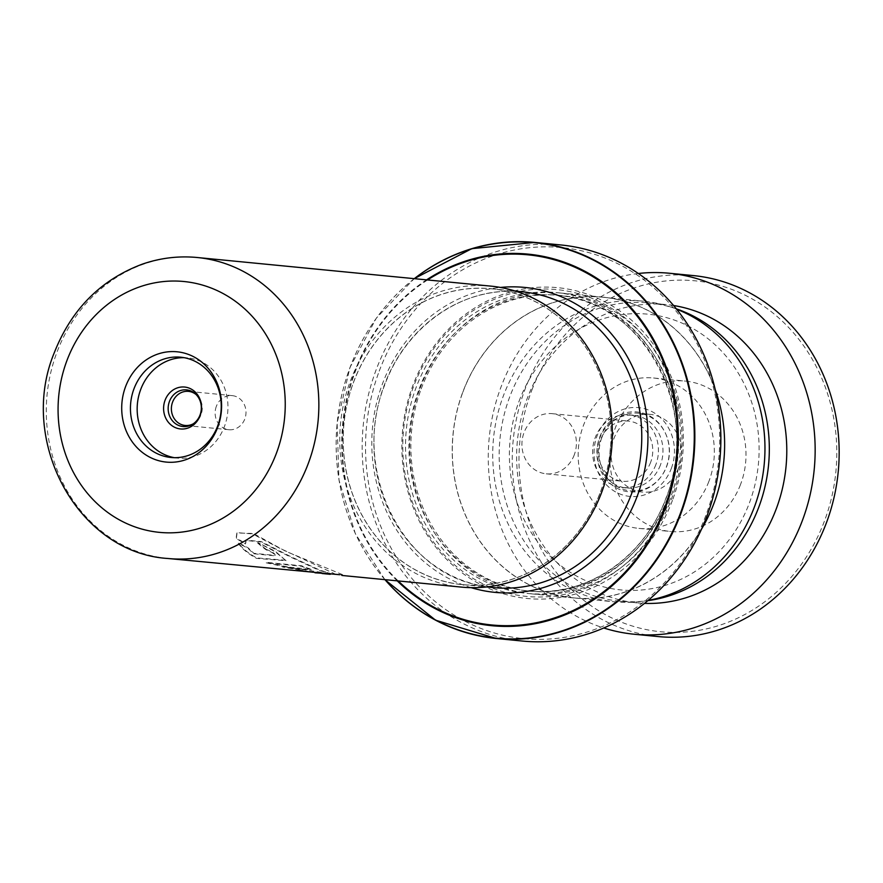 <?xml version="1.0" encoding="UTF-8"?>
<svg xmlns="http://www.w3.org/2000/svg" width="883" height="883" viewBox="0 0 883 883"><rect width="100%" height="100%" fill="white"/><g stroke="black" fill="none" stroke-linecap="round" stroke-linejoin="round"><path stroke-width="0.66" stroke-dasharray="4.42 3.31" d="M519.049 401.268A138.532 124.724 95.6 0 1 682.393 323.266A138.532 124.724 95.6 0 1 749.457 502.791A138.532 124.724 95.6 0 1 586.113 580.793A138.532 124.724 95.6 0 1 519.049 401.268M648.144 600.396A151.015 135.971 95.6 0 1 614.193 601.809A151.015 135.971 95.6 0 1 503.255 396.169A151.015 135.971 95.6 0 1 643.497 301.191A151.015 135.971 95.6 0 1 676.533 309.138M660.429 464.999A36.523 32.881 95.6 0 1 626.522 487.968A36.523 32.881 95.6 0 1 599.689 438.244A36.523 32.881 95.6 0 1 633.608 415.275A36.523 32.881 95.6 0 1 660.429 464.999M655.892 464.557A36.523 32.881 95.6 0 1 621.985 487.526A36.523 32.881 95.6 0 1 595.153 437.791A36.523 32.881 95.6 0 1 629.071 414.833A36.523 32.881 95.6 0 1 655.892 464.557M650.661 462.25A30.221 27.207 95.6 0 1 622.592 481.257A30.221 27.207 95.6 0 1 600.385 440.109A30.221 27.207 95.6 0 1 628.453 421.103A30.221 27.207 95.6 0 1 650.661 462.25M574.292 454.811A30.221 27.207 95.6 0 1 546.224 473.818A30.221 27.207 95.6 0 1 524.016 432.659A30.221 27.207 95.6 0 1 552.085 413.652A30.221 27.207 95.6 0 1 574.292 454.811M462.835 392.229A151.015 135.971 95.6 0 1 603.078 297.251A151.015 135.971 95.6 0 1 714.016 502.902A151.015 135.971 95.6 0 1 573.773 597.868A151.015 135.971 95.6 0 1 462.835 392.229M600.727 491.169A148.598 133.786 -84.4 0 0 491.566 288.818A148.598 133.786 -84.4 0 0 353.564 382.262A148.598 133.786 -84.4 0 0 462.725 584.612A148.598 133.786 -84.4 0 0 600.727 491.169M493.409 587.603A148.598 133.786 95.6 0 1 477.361 584.943A148.598 133.786 95.6 0 1 384.248 385.253A148.598 133.786 95.6 0 1 505.981 291.324A148.598 133.786 95.6 0 1 522.25 291.809M353.498 382.229A148.686 133.863 95.6 0 1 528.818 298.509A148.686 133.863 95.6 0 1 600.793 491.202A148.686 133.863 95.6 0 1 425.474 574.921A148.686 133.863 95.6 0 1 353.498 382.229M490.727 286.114A151.203 136.137 -84.4 0 0 350.308 381.202A151.203 136.137 -84.4 0 0 461.379 587.096M174.326 457.67A50.375 45.353 -84.4 0 0 177.682 458.134A50.375 45.353 -84.4 0 0 224.459 426.456A50.375 45.353 -84.4 0 0 187.45 357.869A50.375 45.353 -84.4 0 0 184.083 357.67M196.037 394.491A17.13 15.419 95.6 0 1 196.71 395.054A17.13 15.419 95.6 0 1 201.059 414.69A17.13 15.419 95.6 0 1 193.94 423.432A17.13 15.419 95.6 0 1 193.178 423.862M216.324 406.401A17.13 15.419 -84.4 0 0 228.907 429.723A17.13 15.419 -84.4 0 0 244.812 418.95A17.13 15.419 -84.4 0 0 232.229 395.628A17.13 15.419 -84.4 0 0 216.324 406.401M471.147 587.659A153.189 137.925 95.6 0 1 382.482 383.774A153.189 137.925 95.6 0 1 500.407 287.45M421.213 388.862A148.598 133.786 95.6 0 1 559.204 295.408A148.598 133.786 95.6 0 1 668.365 497.758A148.598 133.786 95.6 0 1 530.374 591.213A148.598 133.786 95.6 0 1 421.213 388.862M420.209 388.045A151.125 136.059 95.6 0 1 560.539 293.013A151.125 136.059 95.6 0 1 671.555 498.785A151.125 136.059 95.6 0 1 531.213 593.817A151.125 136.059 95.6 0 1 420.209 388.045M672.471 500.319A156.159 140.596 95.6 0 1 488.343 588.244A156.159 140.596 95.6 0 1 412.747 385.871A156.159 140.596 95.6 0 1 596.875 297.946A156.159 140.596 95.6 0 1 672.471 500.319M669.921 499.491A154.139 138.774 95.6 0 1 488.167 586.29A154.139 138.774 95.6 0 1 413.542 386.533A154.139 138.774 95.6 0 1 595.297 299.734A154.139 138.774 95.6 0 1 669.921 499.491M379.226 371.114A196.456 176.876 95.6 0 1 610.881 260.496A196.456 176.876 95.6 0 1 705.981 515.087A196.456 176.876 95.6 0 1 474.337 625.705A196.456 176.876 95.6 0 1 379.226 371.114M560.815 244.955A198.973 179.139 -84.4 0 0 376.048 370.076A198.973 179.139 -84.4 0 0 522.206 641.025M701.532 529.127A151.125 136.059 95.6 0 1 573.773 597.968A151.125 136.059 95.6 0 1 462.758 392.184A151.125 136.059 95.6 0 1 603.089 297.152A151.125 136.059 95.6 0 1 715.153 389.37M257.604 542.99A151.203 136.137 95.6 0 0 266.026 549.778C272.185 552.217 275.154 554.226 274.911 555.826L253.631 553.751L247.924 548.277L238.267 543.2C241.567 548.398 247.648 553.464 256.523 558.376L286.081 560.738L275.043 551.676L257.891 542.592L275.286 551.246L286.081 560.738M266.026 549.778L266.28 549.358C272.439 551.787 275.386 553.796 275.143 555.385L253.863 553.31L248.189 547.857L238.542 542.791C241.821 547.979 247.869 553.012 256.71 557.913L286.28 560.275M335.893 574.358L278.509 547.648L251.567 533.387L236.854 533.001L236.07 538.475L245.485 543.928L245.816 540.473L261.037 542.007L289.834 556.72L319.05 570.319L331.71 573.906L282.637 566.533L311.5 569.347A150.695 135.673 95.6 0 1 301.6 565.771L266.324 562.339L310.507 571.886L343.299 574.932L285.949 551.422L254.436 534.072L237.152 532.648L236.368 538.089L245.761 543.52L246.103 540.098L261.28 541.599L290.01 556.246L319.138 569.822L331.71 573.906M315.088 572.802L282.505 567.018L311.379 569.833A151.203 136.137 95.6 0 1 301.434 566.246L266.158 562.813L310.452 572.383M266.28 549.358A150.695 135.673 95.6 0 1 257.891 542.592M531.875 390.087A176.302 158.73 95.6 0 1 740.583 293.046A176.302 158.73 95.6 0 1 823.916 522.471A176.302 158.73 95.6 0 1 615.208 619.524A176.302 158.73 95.6 0 1 531.875 390.087M693.31 275.584A181.346 163.267 -84.4 0 0 525.517 387.99A181.346 163.267 -84.4 0 0 658.122 636.566M740.473 484.657A75.563 68.024 95.6 0 1 670.561 531.489A75.563 68.024 95.6 0 1 615.319 427.913A75.563 68.024 95.6 0 1 685.23 381.081A75.563 68.024 95.6 0 1 740.473 484.657M708.828 481.566A75.563 68.024 95.6 0 1 638.928 528.398A75.563 68.024 95.6 0 1 583.674 424.833A75.563 68.024 95.6 0 1 653.586 378.001A75.563 68.024 95.6 0 1 708.828 481.566M678.585 467.858A39.04 35.143 95.6 0 1 642.471 492.052A39.04 35.143 95.6 0 1 613.917 438.542A39.04 35.143 95.6 0 1 650.043 414.348A39.04 35.143 95.6 0 1 678.585 467.858M601.919 437.372A39.04 35.143 -84.4 0 0 630.462 490.882A39.04 35.143 -84.4 0 0 666.588 466.688A39.04 35.143 -84.4 0 0 638.045 413.178A39.04 35.143 -84.4 0 0 601.919 437.372M676.279 308.818A149.856 134.922 -84.4 0 0 648.795 302.88A149.856 134.922 -84.4 0 0 510.142 395.772A149.856 134.922 -84.4 0 0 619.711 601.18A149.856 134.922 -84.4 0 0 647.824 600.661M673.552 305.518A149.856 134.922 -84.4 0 0 666.246 304.58A149.856 134.922 -84.4 0 0 527.592 397.471A149.856 134.922 -84.4 0 0 637.173 602.89A149.856 134.922 -84.4 0 0 644.513 603.376M638.321 273.498A181.346 163.267 -84.4 0 0 501.522 385.65A181.346 163.267 -84.4 0 0 603.762 627.99M599.689 437.206A40.143 36.148 95.6 0 1 647.029 414.602A40.143 36.148 95.6 0 1 666.466 466.621A40.143 36.148 95.6 0 1 619.126 489.226A40.143 36.148 95.6 0 1 599.689 437.206M671.356 468.376A44.614 40.165 -84.4 0 0 649.756 410.562A44.614 40.165 -84.4 0 0 597.151 435.683A44.614 40.165 -84.4 0 0 618.751 493.498A44.614 40.165 -84.4 0 0 671.356 468.376M167.891 558.486A151.203 136.137 95.6 0 1 56.821 352.593A151.203 136.137 95.6 0 1 197.229 257.505M419.248 388.663A148.598 133.786 95.6 0 1 557.239 295.22A148.598 133.786 95.6 0 1 666.4 497.571A148.598 133.786 95.6 0 1 528.409 591.014A148.598 133.786 95.6 0 1 419.248 388.663M667.405 498.387A151.125 136.059 95.6 0 1 489.215 583.475A151.125 136.059 95.6 0 1 416.059 387.637A151.125 136.059 95.6 0 1 594.248 302.549A151.125 136.059 95.6 0 1 667.405 498.387M384.944 579.645A198.973 179.139 95.6 0 1 350.043 367.549A198.973 179.139 95.6 0 1 414.282 278.664M414.381 278.675A198.675 178.874 -84.4 0 0 349.977 367.626A198.675 178.874 -84.4 0 0 385.043 579.656M397.229 580.848A186.677 168.068 95.6 0 1 354.756 371.511A186.677 168.068 95.6 0 1 426.566 279.867M427.538 279.955A185.96 167.428 -84.4 0 0 355.22 371.765A185.96 167.428 -84.4 0 0 398.2 580.937M621.985 487.526L626.522 487.968M546.224 473.818L622.592 481.257M603.078 297.251L643.497 301.191M491.566 288.818L515.495 291.147M177.682 458.134L170.96 457.482M193.94 423.432L192.406 424.359M228.907 429.723L185.154 425.463M505.981 291.324C454.171 292.571 404.237 331.015 384.657 385.165C351.39 466.71 399.48 569.568 477.361 584.943M530.374 591.213L528.409 591.014C585.572 597.603 644.656 557.648 666.135 497.615C702.36 409.911 642.967 299.944 557.239 295.22L559.204 295.408M384.878 579.645L355.33 533.63L338.962 479.955L337.118 423.045L349.933 367.56L376.357 318.09L414.215 278.664M560.539 293.013L603.089 297.152M531.213 593.817L573.773 597.968M232.229 395.628L188.476 391.368M196.71 395.054L195.375 393.851M187.45 357.869L180.728 357.207M462.725 584.612L486.665 586.952M573.773 597.868L614.193 601.809M552.085 413.652L628.453 421.103M629.071 414.833L633.608 415.275M310.507 571.886L322.152 573.023M330.264 573.807L334.834 574.259M339.657 574.723L341.909 574.943M638.928 528.398L670.561 531.489M630.462 490.882L642.471 492.052M648.795 302.88L666.246 304.58M619.711 601.18L637.173 602.89M638.045 413.178L650.043 414.348M653.586 378.001L685.23 381.081"/><path stroke-width="1.32" d="M676.533 309.138A151.015 135.971 95.6 0 1 754.435 506.842A151.015 135.971 95.6 0 1 648.144 600.396M515.495 291.147L522.25 291.809A148.598 133.786 95.6 0 1 631.411 494.16A148.598 133.786 95.6 0 1 493.409 587.603L486.665 586.952M341.864 575.451L461.379 587.096A151.203 136.137 -84.4 0 0 601.798 492.019A151.203 136.137 -84.4 0 0 490.727 286.114L197.229 257.505A151.203 136.137 95.6 0 1 308.31 463.409A151.203 136.137 95.6 0 1 167.891 558.486L335.893 574.358M217.737 427.24A55.408 49.89 95.6 0 1 152.395 458.443A55.408 49.89 95.6 0 1 125.574 386.633A55.408 49.89 95.6 0 1 190.916 355.43A55.408 49.89 95.6 0 1 217.737 427.24M133.951 388.884A50.375 45.353 -84.4 0 0 170.96 457.482A50.375 45.353 -84.4 0 0 217.737 425.805A50.375 45.353 -84.4 0 0 180.728 357.207A50.375 45.353 -84.4 0 0 133.951 388.884M184.083 357.67A50.375 45.353 -84.4 0 0 140.673 389.546A50.375 45.353 -84.4 0 0 174.326 457.67M200.077 415.716A21.06 18.962 95.6 0 1 175.242 427.571A21.06 18.962 95.6 0 1 165.055 400.286A21.06 18.962 95.6 0 1 189.878 388.421A21.06 18.962 95.6 0 1 200.077 415.716M200.055 414.955A18.411 16.578 95.6 0 1 192.406 424.359A18.411 16.578 95.6 0 1 173.521 421.997A18.411 16.578 95.6 0 1 169.437 401.467A18.411 16.578 95.6 0 1 195.375 393.851A18.411 16.578 95.6 0 1 200.055 414.955M193.178 423.862A17.13 15.419 95.6 0 1 185.154 425.463A17.13 15.419 95.6 0 1 172.571 402.14A17.13 15.419 95.6 0 1 188.476 391.368A17.13 15.419 95.6 0 1 196.037 394.491M500.407 287.45A153.189 137.925 95.6 0 1 637.272 496.036A153.189 137.925 95.6 0 1 471.147 587.659M384.878 579.645L435.584 620.197L496.202 638.486L522.206 641.025A198.973 179.139 -84.4 0 0 706.985 515.904A198.973 179.139 -84.4 0 0 560.815 244.955L534.811 242.417A198.973 179.139 95.6 0 1 680.981 513.365A198.973 179.139 95.6 0 1 496.202 638.486A198.973 179.139 95.6 0 1 384.944 579.645M715.153 389.37A151.125 136.059 95.6 0 1 714.104 502.935A151.125 136.059 95.6 0 1 701.532 529.127M331.71 573.906L315.088 572.802M603.762 627.99A181.346 163.267 -84.4 0 0 634.115 634.226L658.122 636.566A181.346 163.267 -84.4 0 0 825.903 524.149A181.346 163.267 -84.4 0 0 693.31 275.584L669.303 273.244A181.346 163.267 -84.4 0 0 638.321 273.498M647.824 600.661A149.856 134.922 -84.4 0 0 758.365 508.288A149.856 134.922 -84.4 0 0 676.279 308.818M644.513 603.376A149.856 134.922 -84.4 0 0 775.826 509.999A149.856 134.922 -84.4 0 0 673.552 305.518M634.115 634.226A181.346 163.267 -84.4 0 0 801.896 521.809A181.346 163.267 -84.4 0 0 669.303 273.244M276.456 453.111A126.015 113.454 -84.4 0 0 215.452 289.801A126.015 113.454 -84.4 0 0 66.854 360.761A126.015 113.454 -84.4 0 0 127.858 524.072A126.015 113.454 -84.4 0 0 276.456 453.111M414.282 278.664A198.973 179.139 95.6 0 1 534.811 242.417L471.798 248.664L414.215 278.664M385.043 579.656A198.675 178.874 -84.4 0 0 680.429 513.222A198.675 178.874 -84.4 0 0 628.398 284.094A198.675 178.874 -84.4 0 0 414.381 278.675M426.566 279.867A186.677 168.068 95.6 0 1 621.433 297.703A186.677 168.068 95.6 0 1 665.241 508.321A186.677 168.068 95.6 0 1 397.229 580.848M398.2 580.937A185.96 167.428 -84.4 0 0 664.524 508.045A185.96 167.428 -84.4 0 0 621.224 298.553A185.96 167.428 -84.4 0 0 427.538 279.955M197.229 257.505C178.565 255.739 160.276 257.946 142.373 264.127C100.739 279.734 71.335 309.359 54.172 353.001C17.66 441.103 77.748 552.901 167.891 558.486M322.096 573.52L330.22 574.314M334.834 574.259L339.657 574.723"/></g></svg>
